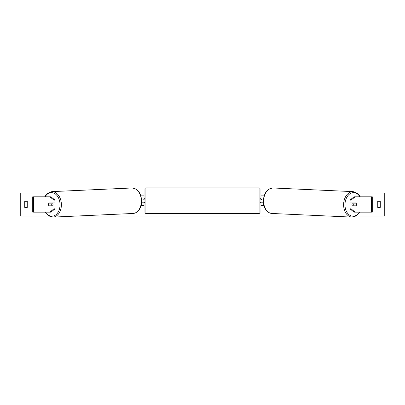 <?xml version="1.0" encoding="UTF-8"?>
<svg xmlns="http://www.w3.org/2000/svg" width="405" height="405" viewBox="0 0 405 405"><rect width="100%" height="100%" fill="white"/><g stroke="black" fill="none" stroke-linecap="round" stroke-linejoin="round"><path stroke-width="0.61" d="M55.034 200.131L53.946 200.131L49.876 196.81L50.964 196.81L55.034 200.131L55.034 202.945L49.066 202.945A1.919 1.357 -90 0 0 48.519 204.479A1.919 1.357 -90 0 0 49.066 206.018L53.946 206.018L53.946 208.833L55.034 208.833L55.034 206.018L53.946 206.018M55.034 208.833L50.964 212.154L32.719 212.154L32.719 196.81L49.876 196.81M53.946 202.945L53.946 200.131M49.876 212.154L53.946 208.833M349.966 200.131L349.966 202.945L355.934 202.945A1.919 1.357 -90 0 1 356.481 204.479A1.919 1.357 -90 0 1 355.934 206.018L351.054 206.018L351.054 208.833L349.966 208.833L354.036 212.154L372.281 212.154L372.281 196.81L354.036 196.81L349.966 200.131L351.054 200.131L355.124 196.81M349.966 208.833L349.966 206.018L351.054 206.018M351.054 202.945L351.054 200.131M355.124 212.154L351.054 208.833M263.893 205.441L261.012 205.441L261.012 202.181L263.371 202.181M261.012 199.3L261.012 195.848L264.151 195.848M261.969 199.108L261.969 202.181M263.452 199.108L261.012 199.108M141.107 205.441L143.988 205.441L143.988 202.181L141.629 202.181M143.988 199.3L143.988 195.848L140.849 195.848M143.031 199.108L144.18 199.3L144.18 198.728L144.95 198.728M143.031 199.3L143.031 202.181M141.548 199.108L143.988 199.108M145.906 187.885L145.906 213.4A0.957 0.957 0 0 1 144.95 212.443L144.95 188.846A0.957 0.957 0 0 1 145.906 187.885L259.094 187.885A0.957 0.957 0 0 1 260.05 188.846L260.05 212.443A0.957 0.957 0 0 1 259.094 213.4L259.094 187.885M145.906 213.4L259.094 213.4M144.95 202.561L144.18 202.561L144.18 201.989L143.031 201.989M260.05 202.561L260.82 202.561L260.82 201.989L261.969 201.989M261.969 199.3L260.82 199.3L260.82 198.728L260.05 198.728M52.534 202.945A1.919 1.357 87.4 0 1 53.04 204.398A1.919 1.357 87.4 0 1 52.447 206.018M48.924 203.138L50.858 203.138A1.919 1.357 87.4 0 1 51.278 204.479A1.919 1.357 87.4 0 1 50.919 205.821L48.985 205.821A1.919 1.357 87.4 0 1 48.565 204.479M51.931 206.018A1.919 1.357 87.4 0 0 52.139 205.765L50.919 205.821M51.972 202.945A1.919 1.357 87.4 0 1 52.078 203.082L50.033 203.087M50.858 203.138L52.078 203.082M48.767 215.992L20.25 215.992L20.25 192.972L47.932 192.972M357.068 192.972L384.75 192.972L384.75 215.992L356.233 215.992M327.367 215.992L77.633 215.992M265.422 192.972L260.05 192.972M144.95 192.972L139.578 192.972M24.28 201.989L24.28 206.975A2.4 2.4 0 0 0 27.732 206.975L27.732 201.989A2.4 2.4 0 0 0 24.28 201.989M377.268 206.975L377.268 201.989A2.4 2.4 0 0 1 380.72 201.989L380.72 206.975A2.4 2.4 0 0 1 377.268 206.975M352.466 202.945A1.919 1.357 92.6 0 0 351.96 204.398A1.919 1.357 92.6 0 0 352.552 206.018M353.028 202.945A1.919 1.357 92.6 0 0 352.922 203.082L354.142 203.138A1.919 1.357 92.6 0 0 353.722 204.479A1.919 1.357 92.6 0 0 354.081 205.821L356.015 205.821A1.919 1.357 92.6 0 0 356.435 204.479M352.922 203.082L354.856 203.082A1.919 1.357 92.6 0 0 354.755 202.945M354.142 203.138L356.076 203.138M354.081 205.821L352.861 205.765A1.919 1.357 92.6 0 0 353.069 206.018M33.62 212.154L33.62 196.81M371.38 212.154L371.38 196.81M45.578 212.154A11.801 8.338 -92.6 0 0 54.862 215.44A11.801 8.338 -92.6 0 0 60.026 204.398A11.801 8.338 -92.6 0 0 54.29 193.322A11.801 8.338 -92.6 0 0 45.127 196.81M61.383 204.368A12.757 9.016 87.4 0 1 52.939 217.115L132.936 213.481A12.757 9.016 -92.6 0 0 141.375 200.738A12.757 9.016 -92.6 0 0 131.777 187.991L51.784 191.626A12.757 9.016 87.4 0 1 61.383 204.368M359.422 212.154A11.801 8.338 -87.4 0 1 350.138 215.44A11.801 8.338 -87.4 0 1 344.974 204.398A11.801 8.338 -87.4 0 1 350.71 193.322A11.801 8.338 -87.4 0 1 359.873 196.81M353.216 191.626A12.757 9.016 92.6 0 0 343.617 204.368A12.757 9.016 92.6 0 0 352.061 217.115L272.064 213.481A12.757 9.016 -87.4 0 1 263.625 200.738A12.757 9.016 -87.4 0 1 273.223 187.991L353.216 191.626L357.934 193.661L360.303 196.81M45.147 212.154L48.585 215.88L52.939 217.115M131.777 187.991C137.68 188.624 140.975 192.866 141.659 200.713C141.704 203.988 140.965 206.859 139.431 209.319C138.728 210.595 136.475 213.222 132.936 213.481M44.697 196.81L47.066 193.661L51.784 191.626M272.064 213.481C268.525 213.222 266.272 210.595 265.569 209.319C264.035 206.859 263.296 203.988 263.341 200.713C264.025 192.866 267.32 188.624 273.223 187.991M359.853 212.154L356.415 215.88L352.061 217.115"/></g></svg>
